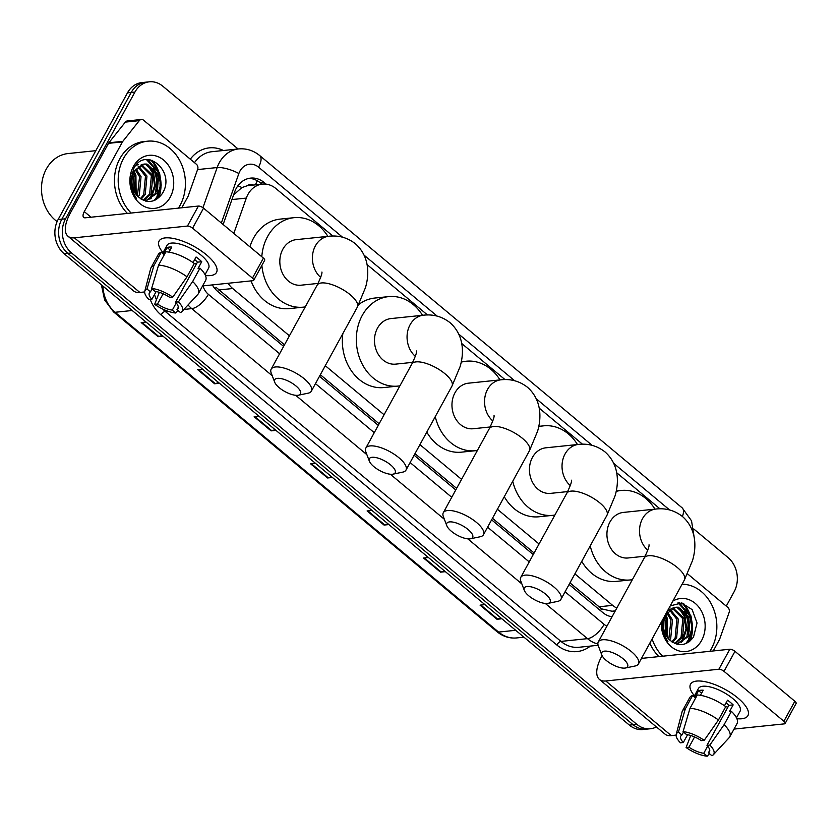 <?xml version="1.0" encoding="UTF-8"?>
<svg xmlns="http://www.w3.org/2000/svg" width="838" height="838" viewBox="0 0 838 838"><rect width="100%" height="100%" fill="white"/><g stroke="black" fill="none" stroke-linecap="round" stroke-linejoin="round"><path stroke-width="1.26" d="M253.348 185.051A8.181 6.704 84.1 0 0 247.357 185.711L241.899 187.565L233.593 194.908M247.357 185.711A24.532 20.122 -95.9 0 1 248.415 185.565L262.378 184.119A24.532 20.122 84.1 0 0 246.32 198.082L233.812 233.404M569.966 582.881L601.621 608.87L611.97 611.227L615.27 610.881M215.157 288.901A24.532 10.737 -50.2 0 0 216.089 287.371L284.491 344.827M320.336 374.712L379.143 423.756M414.988 453.651L456.626 488.365M492.472 518.261L534.11 552.986M574.889 573.873L612.651 605.361A24.532 20.122 84.1 0 0 616.82 608.063M228.083 283.275A24.532 20.122 84.1 0 0 232.713 288.523L289.424 335.808M325.27 365.703L384.076 414.747M419.922 444.643L461.56 479.357M497.405 509.253L539.044 543.977M332.843 236.033L275.859 188.519A24.532 20.122 84.1 0 0 262.378 184.119M659.946 508.813L616.705 472.758M582.462 444.192L539.222 408.137M504.979 379.583L461.738 343.528M427.495 314.962L367.086 264.588M152.034 160.247A32.713 26.826 -95.9 0 1 158.895 197.632A32.713 26.826 -95.9 0 0 152.034 160.247M683.462 603.423A32.713 26.826 -95.9 0 1 690.334 640.808A32.713 26.826 -95.9 0 0 683.462 603.423M656.384 726.934A24.532 20.122 -95.9 0 1 650.351 728.756A24.532 20.122 -95.9 0 1 636.859 724.357L71.544 252.929A24.532 20.122 -95.9 0 1 65.553 218.791L134.918 92.086A24.532 20.122 -95.9 0 1 149.332 81.81A24.532 20.122 -95.9 0 1 162.813 86.209L238.086 148.975M693.77 528.988L728.138 557.647A24.532 20.122 -95.9 0 1 734.119 591.775L726.263 606.125M149.332 81.81L141.884 82.585A24.532 20.122 -95.9 0 0 127.47 92.861L58.105 219.566A24.532 20.122 -95.9 0 0 64.097 253.705L629.411 725.132A24.532 20.122 -95.9 0 0 642.903 729.531L646.622 729.144A24.532 20.122 -95.9 0 1 633.13 724.744L67.815 253.317A24.532 20.122 -95.9 0 1 61.834 219.179L131.199 92.473A24.532 20.122 -95.9 0 1 145.603 82.197A24.532 20.122 -95.9 0 0 131.199 92.473L61.834 219.179A24.532 20.122 -95.9 0 0 67.815 253.317L633.13 724.744A24.532 20.122 -95.9 0 0 646.622 729.144L650.351 728.756M147.394 159.639A32.713 26.826 -95.9 0 1 152.17 165.997A32.713 26.826 -95.9 0 0 147.394 159.639M153.532 168.585A32.713 26.826 -95.9 0 1 156.947 190.645A32.713 26.826 -95.9 0 0 153.532 168.585M678.822 602.805A32.713 26.826 -95.9 0 1 683.599 609.174A32.713 26.826 -95.9 0 0 678.822 602.805M684.96 611.761A32.713 26.826 -95.9 0 1 688.375 633.821A32.713 26.826 -95.9 0 0 684.96 611.761M266.107 184.151L264.138 182.506A24.532 20.122 84.1 0 0 250.646 178.106A24.532 20.122 84.1 0 0 234.598 192.08L223.118 224.49M569.096 584.463L602.711 612.494A24.532 20.122 84.1 0 0 612.033 616.799M212.339 284.91A24.532 20.122 84.1 0 0 217.807 291.509L283.632 346.408M319.477 376.304L378.284 425.337M414.129 455.233L455.767 489.958M491.613 519.843L533.251 554.567M248.802 178.41A24.532 20.122 -95.9 0 1 260.409 182.894L261.927 184.161M689.056 641.824A32.713 26.826 84.1 0 0 690.522 637.048M691.308 632.407A32.713 26.826 84.1 0 0 691.455 626.07M690.009 617.449A32.713 26.826 84.1 0 0 682.153 603.098M157.628 198.658A32.713 26.826 84.1 0 0 159.094 193.871M159.88 189.231A32.713 26.826 84.1 0 0 160.027 182.904M158.581 174.283A32.713 26.826 84.1 0 0 150.725 159.922M219.472 383.27L214.612 383.783L197.674 369.652L202.534 369.149M163.001 336.174L158.141 336.687L141.203 322.557L146.053 322.054M388.895 524.567L384.045 525.07L367.096 510.939L371.957 510.436M445.376 571.663L440.516 572.165L423.578 558.035L428.428 557.532M501.847 618.758L496.986 619.261L480.048 605.13L484.909 604.627M275.943 430.376L271.093 430.879L254.144 416.748L259.005 416.245M332.424 477.471L327.564 477.974L310.626 463.843L315.476 463.341M331.597 476.78L328.255 477.828A6.547 2.86 129.8 0 1 327.564 477.974M275.115 429.685L271.784 430.732A6.547 2.86 129.8 0 1 271.093 430.879M501.019 618.067L497.678 619.114A6.547 2.86 129.8 0 1 496.986 619.261M444.549 570.971L441.207 572.019A6.547 2.86 129.8 0 1 440.516 572.165M388.067 523.876L384.736 524.923A6.547 2.86 129.8 0 1 384.045 525.07M162.174 335.493L158.832 336.53A6.547 2.86 129.8 0 1 158.141 336.687M218.645 382.589L215.303 383.626A6.547 2.86 129.8 0 1 214.612 383.783M737.849 697.981A32.713 12.057 28.7 0 1 744.071 704.077A32.713 12.057 28.7 0 1 736.885 718.69A32.713 12.057 28.7 0 0 747.925 715.621A32.713 12.057 28.7 0 0 737.849 697.981A32.713 12.057 28.7 0 0 702.349 681.231A32.713 12.057 28.7 0 0 694.44 695.812A32.713 12.057 28.7 0 1 690.543 684.206A32.713 12.057 28.7 0 1 737.849 697.981M687.537 573.831L727.824 607.424A4.085 3.352 84.1 0 1 729.102 612.505L719.685 639.08A4.085 3.352 84.1 0 1 719.413 639.687L713.253 650.948M602.093 655.641L601.768 656.238A32.713 14.319 -50.2 0 0 599.432 679.429A32.713 14.319 -50.2 0 0 605.78 680.98L718.868 669.237L729.825 649.23L641.468 658.406M599.432 679.429L664.943 734.057A32.713 14.319 -50.2 0 0 671.29 735.617L676.119 735.115M734.025 729.091L784.389 723.864A4.085 1.508 -151.3 0 0 785.143 723.477A4.085 1.508 -151.3 0 0 783.886 721.267L794.843 701.259A4.085 1.508 28.7 0 1 796.1 703.47L785.143 723.477M729.825 649.23A4.085 1.508 28.7 0 1 734.978 651.346L724.022 671.343L783.886 721.267M724.022 671.343A4.085 1.508 -151.3 0 0 718.868 669.237M734.978 651.346L794.843 701.259M726.106 702.747A16.362 6.023 -151.3 0 1 726.357 702.946A16.362 6.023 -151.3 0 1 728.882 705.334L706.979 745.349A16.362 6.023 28.7 0 1 709.482 751.78A16.362 6.023 28.7 0 1 708.403 752.807L709.765 750.314M707.66 746.134L703.752 753.289A16.362 6.023 28.7 0 1 688.951 747.224L694.576 736.937M727.908 707.125A16.362 6.023 28.7 0 1 725.718 706.623M724.472 705.743L727.52 700.18A23.715 8.736 28.7 0 1 730.537 702.516A23.715 8.736 28.7 0 1 733.166 704.894L729.51 711.556L731.396 711.357A26.984 9.951 28.7 0 1 737.063 723.54L729.762 736.885A26.984 9.951 28.7 0 1 729.217 737.629L713.358 754.734A21.264 7.835 28.7 0 1 711.871 755.698L708.403 752.807M694.011 696.598L698.431 688.522A23.715 8.736 28.7 0 1 732.737 698.515A23.715 8.736 28.7 0 1 740.038 711.305L736.476 717.81M700.453 695.32L703.239 690.219A23.715 8.736 28.7 0 0 698.588 690.701L694.932 697.373L692.649 695.467L685.348 708.801L678.403 732.15L681.87 735.052L683.515 732.056M687.569 734.716L683.305 742.51L680.435 742.803A21.264 7.835 28.7 0 1 676.224 734.392L682.08 711.829A26.984 9.951 28.7 0 1 682.415 710.959L689.716 697.625A26.984 9.951 28.7 0 1 692.649 695.467M697.3 694.985A26.984 9.951 28.7 0 1 725.75 706.654L718.449 719.989L704.192 740.342L701.333 740.635A16.362 6.023 28.7 0 0 686.532 734.57L683.054 731.668L689.999 708.32L697.3 694.985M682.415 710.959A26.984 9.951 28.7 0 1 685.348 708.801M689.999 708.32A26.984 9.951 28.7 0 1 718.449 719.989M690.753 735.513L686.092 747.517L688.951 747.224M703.752 753.289L707.22 756.19L709.461 753.697M707.22 756.19A21.264 7.835 28.7 0 1 686.092 747.517M676.224 734.392A21.264 7.835 28.7 0 1 678.403 732.15M683.054 731.668A21.264 7.835 28.7 0 1 704.192 740.342M683.305 742.51A16.362 6.023 28.7 0 1 680.791 736.068A16.362 6.023 28.7 0 1 681.87 735.052M706.979 745.349L709.838 745.045L724.095 724.702L731.396 711.357M724.095 724.702A26.984 9.951 28.7 0 1 729.762 736.885M709.838 745.045A21.264 7.835 28.7 0 1 713.358 754.734M728.882 705.334L733.166 704.894M698.588 690.701L701.595 693.215M684.719 611.499A36.799 30.189 -95.9 0 1 688.029 634.638M682.09 584.212A40.894 33.541 -95.9 0 1 712.489 606.387A40.894 33.541 -95.9 0 1 711.472 648.581A40.894 33.541 -95.9 0 1 709.838 651.304M676.832 644.202L686.982 636.618L688.731 618.14L676.957 607.393L675.177 607.32M677.062 644.254L688.459 636.461L690.208 617.983L678.434 607.236L675.92 607.215L666.524 613.699A18.478 15.157 -95.9 0 0 665.822 614.872A18.478 15.157 -95.9 0 0 669.447 639.803C678.361 647.009 686.385 646.098 693.518 637.058L697.048 623.032L692.136 609.603L681.545 602.983L670.211 605.905M674.653 643.437L681.074 637.226L682.823 618.758L672.296 608.231M675.292 643.699L682.551 637.079L684.3 618.601L673.008 607.927M671.867 641.856L675.166 637.844L676.915 619.366L669.51 610.074M672.589 642.348L676.643 637.687L678.392 619.209L670.201 609.519M668.818 639.153L670.997 619.984L666.839 613.186M669.614 639.96L670.725 638.305L672.474 619.827L667.488 612.253M674.443 607.361L667.666 610.556M670.002 607.822L669.091 607.959M665.466 634.177L665.089 620.591L664.262 618.622M666.336 635.822L666.566 620.445L664.88 616.873M672.841 601.108A26.659 21.861 -95.9 0 1 699.342 607.801A26.659 21.861 -95.9 0 1 701.647 640.389A26.659 21.861 -95.9 0 1 676.287 649.911A26.659 21.861 -95.9 0 1 661.371 622.058M662.261 620.434L661.968 624.237C662.051 630.941 664.052 636.765 667.938 641.699C661.821 632.03 661.109 623.032 665.791 614.694L666.524 613.699M662.607 656.206A40.894 33.541 -95.9 0 1 652.121 638.944M658.878 656.594A40.894 33.541 -95.9 0 1 649.838 643.123M667.582 637.687L667.362 618.434L665.781 614.956M682.541 641.573L686.751 628.919L685.086 616.59L679.953 608.179M686.825 643.165L689.025 640.043L692.659 628.301L691.004 615.982L678.759 602.815M667.09 637.006L666.619 618.517L665.393 615.71M681.284 642.421L686.018 628.992L684.353 616.674L678.717 607.749M685.735 643.647L688.281 640.117L691.926 628.385L690.261 616.056L677.952 602.857M623.074 658.752A14.717 5.426 -151.3 0 0 607.875 651.325A14.717 5.426 -151.3 0 0 601.81 655.012A14.717 5.426 -151.3 0 0 606.324 660.491A14.717 5.426 -151.3 0 0 625.525 667.991A14.717 5.426 -151.3 0 0 623.074 658.752M601.81 655.012L598.301 645.794A22.898 8.443 28.7 0 1 598.269 641.95A22.898 8.443 28.7 0 1 631.381 651.597A22.898 8.443 28.7 0 1 638.441 663.947A22.898 8.443 28.7 0 1 635.183 665.98L625.525 667.991M649.021 544.815C649.398 546.135 647.816 550.503 644.265 557.93A22.898 8.443 -151.3 0 1 677.387 567.567A22.898 8.443 -151.3 0 1 684.437 579.917L692.523 560.528C696.441 547.612 696.86 529.323 682.52 516.554C674.663 510.426 665.812 507.922 655.965 509.033L623.388 512.416A22.898 18.782 84.1 0 0 609.938 522.011A22.898 18.782 84.1 0 0 609.813 546.565A22.898 18.782 84.1 0 0 628.123 557.972L645.176 556.202M616.14 491.403A44.98 36.893 -95.9 0 1 621.105 490.46A44.98 36.893 -95.9 0 1 654.97 509.137M632.365 579.666A44.98 36.893 -95.9 0 1 630.406 579.938A44.98 36.893 -95.9 0 1 590.224 545.873M630.406 579.938L616.443 581.383A44.98 36.893 -95.9 0 1 581.761 561.334M545.59 594.132A14.717 5.426 -151.3 0 0 530.391 586.715A14.717 5.426 -151.3 0 0 524.326 590.402A14.717 5.426 -151.3 0 0 528.841 595.87A14.717 5.426 -151.3 0 0 548.042 603.381A14.717 5.426 -151.3 0 0 545.59 594.132M524.326 590.402L520.817 581.174A22.898 8.443 28.7 0 1 520.786 577.34A22.898 8.443 28.7 0 1 553.897 586.977A22.898 8.443 28.7 0 1 560.957 599.327A22.898 8.443 28.7 0 1 557.699 601.37L548.042 603.381M571.537 480.195C571.914 481.525 570.332 485.893 566.781 493.31A22.898 8.443 -151.3 0 1 599.903 502.957A22.898 8.443 -151.3 0 1 606.953 515.307L615.04 495.918C618.957 482.992 619.376 464.702 605.036 451.933C597.18 445.806 588.328 443.302 578.482 444.423L545.905 447.806A22.898 18.782 84.1 0 0 532.455 457.391A22.898 18.782 84.1 0 0 532.329 481.944A22.898 18.782 84.1 0 0 550.639 493.362L567.693 491.592M538.656 426.783A44.98 36.893 -95.9 0 1 543.621 425.84A44.98 36.893 -95.9 0 1 577.487 444.528M554.882 515.056A44.98 36.893 -95.9 0 1 552.923 515.318A44.98 36.893 -95.9 0 1 512.741 481.263M552.923 515.318L538.96 516.774A44.98 36.893 -95.9 0 1 504.277 496.714M468.107 529.522A14.717 5.426 -151.3 0 0 452.908 522.095A14.717 5.426 -151.3 0 0 446.843 525.782A14.717 5.426 -151.3 0 0 451.357 531.261A14.717 5.426 -151.3 0 0 470.558 538.761A14.717 5.426 -151.3 0 0 468.107 529.522M446.843 525.782L443.333 516.554A22.898 8.443 28.7 0 1 443.302 512.72A22.898 8.443 28.7 0 1 476.413 522.367A22.898 8.443 28.7 0 1 483.474 534.717A22.898 8.443 28.7 0 1 480.216 536.749L470.558 538.761M494.053 415.585C494.43 416.905 492.849 421.273 489.298 428.7A22.898 8.443 -151.3 0 1 522.42 438.337A22.898 8.443 -151.3 0 1 529.469 450.687L537.556 431.298C541.474 418.382 541.893 400.082 527.552 387.324C519.696 381.196 510.845 378.692 500.998 379.803L468.421 383.186A22.898 18.782 84.1 0 0 454.971 392.781A22.898 18.782 84.1 0 0 454.845 417.334A22.898 18.782 84.1 0 0 473.156 428.742L490.209 426.971M461.172 362.163A44.98 36.893 -95.9 0 1 466.138 361.23A44.98 36.893 -95.9 0 1 500.003 379.907M477.398 450.435A44.98 36.893 -95.9 0 1 475.439 450.708A44.98 36.893 -95.9 0 1 435.257 416.643M475.439 450.708L461.476 452.153A44.98 36.893 -95.9 0 1 426.793 432.104M390.623 464.901A14.717 5.426 -151.3 0 0 375.424 457.485A14.717 5.426 -151.3 0 0 369.359 461.172A14.717 5.426 -151.3 0 0 373.874 466.64A14.717 5.426 -151.3 0 0 393.074 474.151A14.717 5.426 -151.3 0 0 390.623 464.901M369.359 461.172L365.85 451.944A22.898 8.443 28.7 0 1 365.818 448.11A22.898 8.443 28.7 0 1 398.93 457.747A22.898 8.443 28.7 0 1 405.99 470.097A22.898 8.443 28.7 0 1 402.732 472.129L393.074 474.151M416.57 350.965C416.947 352.285 415.365 356.663 411.814 364.08A22.898 8.443 -151.3 0 1 444.936 373.727A22.898 8.443 -151.3 0 1 451.986 386.077L460.072 366.688C463.99 353.762 464.409 335.472 450.069 322.703C442.213 316.575 433.361 314.072 423.515 315.193L390.937 318.576A22.898 18.782 84.1 0 0 377.488 328.161A22.898 18.782 84.1 0 0 377.362 352.714A22.898 18.782 84.1 0 0 395.672 364.132L412.725 362.351M399.915 385.826A44.98 36.893 -95.9 0 1 397.956 386.088A44.98 36.893 -95.9 0 1 361.995 363.682A44.98 36.893 -95.9 0 1 362.246 315.444A44.98 36.893 -95.9 0 1 388.654 296.61A44.98 36.893 -95.9 0 1 422.52 315.298M358.727 304.529A44.98 36.893 -95.9 0 1 374.691 298.056L388.654 296.61M397.956 386.088L383.993 387.544A44.98 36.893 -95.9 0 1 342.857 333.576M295.971 385.972A14.717 5.426 -151.3 0 0 280.772 378.546A14.717 5.426 -151.3 0 0 274.707 382.233A14.717 5.426 -151.3 0 0 279.222 387.711A14.717 5.426 -151.3 0 0 298.422 395.211A14.717 5.426 -151.3 0 0 295.971 385.972M274.707 382.233L271.198 373.015A22.898 8.443 28.7 0 1 271.156 369.17A22.898 8.443 28.7 0 1 304.278 378.818A22.898 8.443 28.7 0 1 311.338 391.168A22.898 8.443 28.7 0 1 308.08 393.2L298.422 395.211M321.918 272.036C322.295 273.356 320.713 277.724 317.162 285.15A22.898 8.443 -151.3 0 1 350.284 294.787A22.898 8.443 -151.3 0 1 357.334 307.137L365.42 287.748C369.338 274.833 369.757 256.543 355.417 243.774C347.561 237.646 338.709 235.143 328.863 236.253L296.285 239.637A22.898 18.782 84.1 0 0 282.835 249.232A22.898 18.782 84.1 0 0 282.71 273.785A22.898 18.782 84.1 0 0 301.02 285.192L318.073 283.422M261.802 256.753A44.98 36.893 -95.9 0 1 267.594 236.515A44.98 36.893 -95.9 0 1 294.002 217.681A44.98 36.893 -95.9 0 1 327.868 236.358M249.923 246.843A44.98 36.893 -95.9 0 1 253.631 237.961A44.98 36.893 -95.9 0 1 280.039 219.127L294.002 217.681M305.262 306.886A44.98 36.893 -95.9 0 1 303.304 307.158A44.98 36.893 -95.9 0 1 261.875 265.395M303.304 307.158L289.34 308.604A44.98 36.893 -95.9 0 1 251.065 280.887M206.42 254.804A32.713 12.057 28.7 0 1 212.643 260.901A32.713 12.057 28.7 0 1 205.457 275.513A32.713 12.057 28.7 0 0 216.497 272.455A32.713 12.057 28.7 0 0 206.42 254.804A32.713 12.057 28.7 0 0 170.921 238.055A32.713 12.057 28.7 0 0 163.012 252.636A32.713 12.057 28.7 0 1 159.115 241.03A32.713 12.057 28.7 0 1 206.42 254.804M122.83 141.35A4.085 3.352 84.1 0 0 122.474 141.884L108.511 143.34A4.085 3.352 -95.9 0 1 108.867 142.795L122.83 141.35L139.297 120.651A4.085 3.352 84.1 0 1 141.339 119.488A4.085 3.352 84.1 0 1 143.591 120.222L196.396 164.258A4.085 3.352 84.1 0 1 197.663 169.328L188.257 195.903A4.085 3.352 84.1 0 1 187.984 196.521L181.815 207.772M108.511 143.34L70.329 213.072A32.713 14.319 -50.2 0 0 68.004 236.253A32.713 14.319 -50.2 0 0 74.341 237.814L187.44 226.061L198.397 206.054L85.298 217.807A8.181 3.582 129.8 0 1 83.716 217.419A8.181 3.582 129.8 0 1 84.292 211.616L122.474 141.884M108.867 142.795L125.333 122.107A4.085 3.352 -95.9 0 1 127.376 120.934L141.339 119.488M68.004 236.253L133.514 290.891A32.713 14.319 -50.2 0 0 139.862 292.441L144.681 291.938M202.597 285.926L252.95 280.688A4.085 1.508 -151.3 0 0 253.715 280.301A4.085 1.508 -151.3 0 0 252.458 278.101L263.415 258.094A4.085 1.508 28.7 0 1 264.672 260.293L253.715 280.301M198.397 206.054A4.085 1.508 28.7 0 1 203.55 208.17L192.593 228.177L252.458 278.101M192.593 228.177A4.085 1.508 -151.3 0 0 187.44 226.061M203.55 208.17L263.415 258.094M194.678 259.571A16.362 6.023 -151.3 0 1 194.919 259.78A16.362 6.023 -151.3 0 1 197.454 262.158L175.54 302.172A16.362 6.023 28.7 0 1 178.054 308.614A16.362 6.023 28.7 0 1 176.975 309.631L178.337 307.148M176.231 302.968L172.314 310.112A16.362 6.023 28.7 0 1 157.523 304.047L163.148 293.771M196.469 263.949A16.362 6.023 28.7 0 1 194.28 263.457M193.044 262.566L196.082 257.004A23.715 8.736 28.7 0 1 199.109 259.34A23.715 8.736 28.7 0 1 201.738 261.718L198.082 268.39L199.968 268.191A26.984 9.951 28.7 0 1 205.635 280.374L198.334 293.709A26.984 9.951 28.7 0 1 197.789 294.463L181.93 311.558A21.264 7.835 28.7 0 1 180.442 312.532L176.975 309.631M162.582 253.432L167.003 245.356A23.715 8.736 28.7 0 1 201.298 255.339A23.715 8.736 28.7 0 1 208.61 268.129L205.048 274.634M169.014 252.144L171.811 247.053A23.715 8.736 28.7 0 0 167.15 247.535L163.504 254.197L161.21 252.29L153.909 265.625L146.975 288.984L150.442 291.875L152.087 288.88M156.14 291.551L151.867 299.334L149.007 299.637A21.264 7.835 28.7 0 1 144.785 291.226L150.651 268.652A26.984 9.951 28.7 0 1 150.987 267.793L158.288 254.448A26.984 9.951 28.7 0 1 161.21 252.29M165.872 251.809A26.984 9.951 28.7 0 1 194.322 263.478L187.021 276.812L172.764 297.165L169.894 297.469A16.362 6.023 28.7 0 0 155.103 291.394L151.626 288.492L158.571 265.143L165.872 251.809M150.987 267.793A26.984 9.951 28.7 0 1 153.909 265.625M158.571 265.143A26.984 9.951 28.7 0 1 187.021 276.812M159.325 292.336L154.653 304.341L157.523 304.047M172.314 310.112L175.791 313.014L178.033 310.521M175.791 313.014A21.264 7.835 28.7 0 1 154.653 304.341M144.785 291.226A21.264 7.835 28.7 0 1 146.975 288.984M151.626 288.492A21.264 7.835 28.7 0 1 172.764 297.165M151.867 299.334A16.362 6.023 28.7 0 1 149.363 292.902A16.362 6.023 28.7 0 1 150.442 291.875M175.54 302.172L178.41 301.879L192.667 281.526L199.968 268.191M192.667 281.526A26.984 9.951 28.7 0 1 198.334 293.709M178.41 301.879A21.264 7.835 28.7 0 1 181.93 311.558M197.454 262.158L201.738 261.718M167.15 247.535L170.166 250.049M57.12 221.578A36.799 30.189 -95.9 0 1 46.341 168.983A36.799 30.189 -95.9 0 1 67.951 153.574L95.825 150.672M153.291 168.333A36.799 30.189 -95.9 0 1 156.591 191.462M131.168 213.041A40.894 33.541 -95.9 0 1 123.574 158.319A40.894 33.541 -95.9 0 1 147.582 141.193A40.894 33.541 -95.9 0 1 180.275 161.566A40.894 33.541 -95.9 0 1 180.044 205.415A40.894 33.541 -95.9 0 1 178.41 208.128M127.449 213.428A40.894 33.541 -95.9 0 1 119.844 158.696A40.894 33.541 -95.9 0 1 143.864 141.58L147.582 141.193M145.403 201.026L155.554 193.442L157.303 174.964L145.529 164.217L143.748 164.143M145.634 201.078L157.031 193.285L158.78 174.817L147.006 164.07L144.482 164.038L135.096 170.533A18.478 15.157 -95.9 0 0 134.394 171.706A18.478 15.157 -95.9 0 0 138.019 196.626C146.933 203.844 154.957 202.922 162.09 193.882C176.902 171.654 145.058 145.372 133.776 168.522L130.529 181.06C130.623 187.775 132.614 193.588 136.51 198.522C130.393 188.864 129.68 179.856 134.352 171.518L135.096 170.533M143.225 200.261L149.646 194.06L151.395 175.582L140.868 165.065M143.864 200.523L151.123 193.903L152.872 175.425L141.58 164.751M140.438 198.69L143.727 194.667L145.477 176.19L138.081 166.898M141.161 199.172L145.215 194.521L146.964 176.043L138.762 166.343M137.38 195.977L139.569 176.808L135.41 170.02M138.176 196.783L139.297 195.128L141.046 176.65L136.06 169.077M143.005 164.196L132.98 171.853M138.574 164.657L136.154 165.191M134.038 191.001L133.661 177.426L132.833 175.456M132.593 174.964L131.692 173.393M134.908 192.646L135.138 177.268L133.452 173.696M170.219 197.213A26.659 21.861 -95.9 0 1 139.904 203.603A26.659 21.861 -95.9 0 1 133.399 166.511A26.659 21.861 -95.9 0 1 163.714 160.121A26.659 21.861 -95.9 0 1 170.219 197.213M136.154 194.51L135.924 175.268L134.342 171.79M151.112 198.397L155.323 185.743L153.658 173.424L148.515 165.013M155.386 199.999L157.586 196.867L161.231 185.135L159.566 172.806L147.331 159.639M135.662 193.829L135.19 175.341L133.965 172.534M149.855 199.245L154.58 185.827L152.925 173.497L147.289 164.583M154.307 200.481L156.853 196.951L160.498 185.208L158.832 172.879L146.514 159.691M237.919 185.753A24.532 7.039 19.5 0 1 241.899 187.565M600.511 610.672A24.532 10.737 -50.2 0 0 601.621 608.87M613.856 611.028A24.532 10.768 38.5 0 1 614.568 612.18M255.391 184.842A24.532 10.737 -50.2 0 0 257.203 180.694M598.657 606.817L612.651 605.361M218.718 289.969L232.713 288.523M231.937 199.57L246.32 198.082M694.094 536.844L691.518 520.796L682.153 507.849A16.362 7.154 129.8 0 1 682.394 516.449M342.522 237.196L258.544 167.16A16.362 13.418 84.1 0 0 239.951 171.088A16.362 13.418 84.1 0 0 238.851 173.539L221.337 223.013M202.943 207.709L217.157 167.548A32.713 26.826 -95.9 0 1 219.347 162.635A32.713 26.826 -95.9 0 1 238.558 148.934L212.035 151.688A32.713 26.826 84.1 0 0 194.489 162.666M197.579 169.58L217.157 167.548A16.362 4.693 19.5 0 1 238.851 173.539M590.381 646.088A36.799 30.189 -95.9 0 1 556.82 644.988L161.074 314.962A36.799 30.189 -95.9 0 1 150.232 299.512M190.299 159.178A36.799 30.189 -95.9 0 1 223.453 150.505M636.859 724.357L629.411 725.132M134.918 92.086L127.47 92.861M65.553 218.791L58.105 219.566M71.544 252.929L64.097 253.705M597.871 643.993A32.713 26.826 -95.9 0 1 587.501 638.65L560.968 641.405A32.713 26.826 84.1 0 0 578.953 647.271L598.133 645.281M272.245 375.759L191.755 308.635L183.889 309.452M167.694 311.128L165.222 311.39L560.968 641.405A4.085 1.791 -50.2 0 0 556.82 644.988M203.006 285.884A16.362 13.418 84.1 0 0 208.369 294.327A16.362 7.154 129.8 0 1 191.755 308.635A32.713 26.826 -95.9 0 1 188.058 304.959M154.517 294.505A32.713 26.826 84.1 0 0 156.455 299.7M162.74 309.065A32.713 26.826 84.1 0 0 165.222 311.39A4.085 1.791 -50.2 0 0 161.074 314.962M565.074 591.796L604.114 624.352A16.362 7.154 129.8 0 1 587.501 638.65L545.308 603.465M521.865 583.918L467.824 538.855M444.381 519.298L390.34 474.235M366.897 454.688L295.688 395.306M669.625 509.975L613.825 463.445M592.141 445.355L536.341 398.825M514.658 380.745L458.857 334.205M437.174 316.125L364.205 255.276M208.369 294.327L279.609 353.741M315.455 383.636L374.261 432.67M410.107 462.566L451.745 497.29M487.59 527.186L529.228 561.91M604.114 624.352A16.362 13.418 84.1 0 0 606.911 626.164M682.153 507.849L259.717 155.575A16.362 7.154 129.8 0 1 258.544 167.16M260.409 182.894L264.138 182.506M515.695 630.302L498.6 632.072A8.181 3.582 129.8 0 1 497.007 631.684L113.528 311.893A8.181 3.582 -50.2 0 0 115.11 312.281L498.6 632.072A32.713 26.826 84.1 0 0 516.575 637.938C509.42 638.577 502.905 636.492 497.007 631.684M102.854 286.03A32.713 26.826 84.1 0 0 115.11 312.281L132.205 310.5M311.401 463.76L328.255 477.828M367.872 510.855L384.736 524.923M424.342 557.951L441.207 572.019M480.823 605.046L497.678 619.114M254.92 416.664L271.784 430.732M198.449 369.568L215.303 383.626M141.968 322.473L158.832 336.53M605.78 680.98L671.29 735.617M679.325 602.805A32.713 26.826 -95.9 0 1 684.416 609.75M686.05 613.07A32.713 26.826 -95.9 0 1 689.046 631.915M655.965 509.033A22.898 18.782 84.1 0 0 642.526 518.628A22.898 18.782 84.1 0 0 647.784 550.199M578.482 444.423A22.898 18.782 84.1 0 0 565.042 454.007A22.898 18.782 84.1 0 0 570.301 485.59M500.998 379.803A22.898 18.782 84.1 0 0 487.559 389.398A22.898 18.782 84.1 0 0 492.817 420.969M423.515 315.193A22.898 18.782 84.1 0 0 410.075 324.777A22.898 18.782 84.1 0 0 415.334 356.36M328.863 236.253A22.898 18.782 84.1 0 0 315.413 245.848A22.898 18.782 84.1 0 0 320.682 277.42M74.341 237.814L139.862 292.441M84.292 211.616L91.007 217.21M139.297 120.651L125.333 122.107M147.897 159.629A32.713 26.826 -95.9 0 1 152.987 166.573M154.611 169.905A32.713 26.826 -95.9 0 1 157.617 188.749M259.717 155.575C253.474 150.473 246.424 148.253 238.558 148.934M113.528 311.893L104.614 299.941L101.367 284.784M516.575 637.938L523.939 637.173M644.265 557.93L598.269 641.95M621.105 490.46L616.223 490.963M684.437 579.917L638.441 663.947M566.781 493.31L520.786 577.34M543.621 425.84L538.74 426.353M606.953 515.307L560.957 599.327M489.298 428.7L443.302 512.72M466.138 361.23L461.256 361.733M529.469 450.687L483.474 534.717M411.814 364.08L365.818 448.11M451.986 386.077L405.99 470.097M317.162 285.15L271.156 369.17M357.334 307.137L311.338 391.168"/></g></svg>
